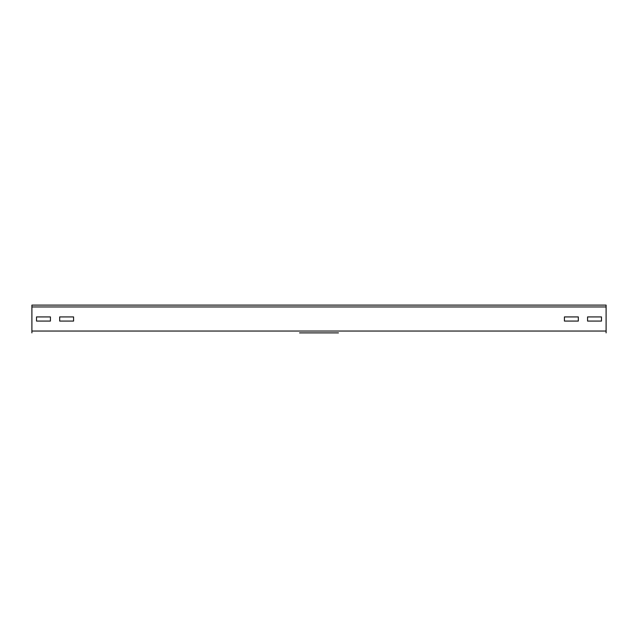 <?xml version="1.0" encoding="UTF-8"?>
<svg xmlns="http://www.w3.org/2000/svg" width="638" height="638" viewBox="0 0 638 638"><rect width="100%" height="100%" fill="white"/><g stroke="black" fill="none" stroke-linecap="round" stroke-linejoin="round"><path stroke-width="0.96" d="M73.577 316.919L73.577 321.081L59.685 321.081L59.685 316.919L73.577 316.919L73.577 321.081L59.685 321.081L59.685 316.919L73.577 316.919M50.426 316.919L50.426 321.081L36.533 321.081L36.533 316.919L50.426 316.919L50.426 321.081L36.533 321.081L36.533 316.919L50.426 316.919M338.451 332.892L299.549 332.892M578.315 321.081L564.423 321.081L564.423 316.919L578.315 316.919L578.315 321.081L564.423 321.081L564.423 316.919L578.315 316.919L578.315 321.081M601.467 321.081L587.574 321.081L587.574 316.919L601.467 316.919L601.467 321.081L587.574 321.081L587.574 316.919L601.467 316.919L601.467 321.081M606.1 306.958L31.9 306.958L31.9 305.108L606.1 305.108L606.1 332.892M31.9 306.958L31.9 332.892M606.1 331.042L31.9 331.042"/></g></svg>
